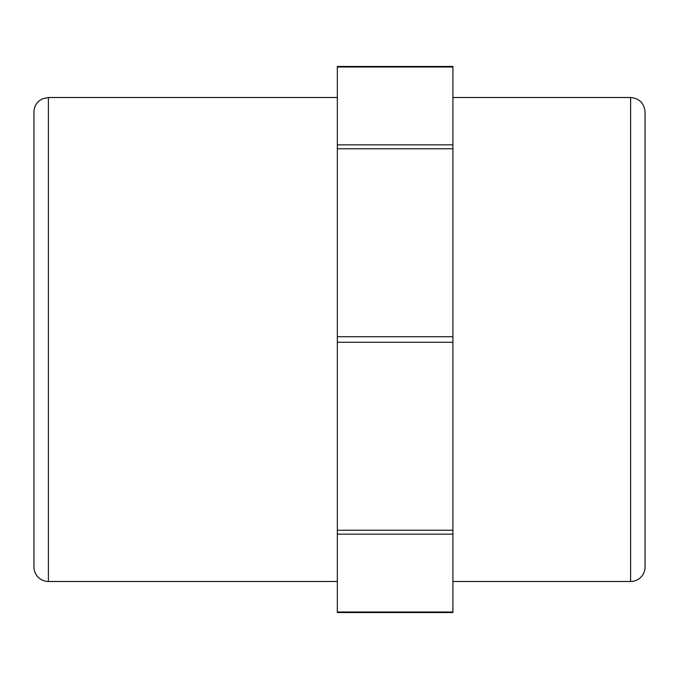 <?xml version="1.0" encoding="UTF-8"?>
<svg xmlns="http://www.w3.org/2000/svg" width="679" height="679" viewBox="0 0 679 679"><rect width="100%" height="100%" fill="white"/><g stroke="black" fill="none" stroke-linecap="round" stroke-linejoin="round"><path stroke-width="1.02" d="M337.336 148.769L452.91 148.769L452.91 144.856L337.336 144.856L337.336 612.551L452.91 612.551L452.91 612.008L337.336 612.008M452.91 148.769L452.91 336.733L337.336 336.733M337.336 66.992L452.91 66.992L452.91 66.449L337.336 66.449L337.336 144.856M337.336 534.144L452.91 534.144L452.91 612.008M452.91 534.144L452.91 530.231L337.336 530.231M337.336 342.267L452.91 342.267L452.91 336.733M645.05 567.041L645.05 111.959C644.193 103.191 639.38 98.37 630.604 97.513L630.604 581.487A14.446 14.446 0 0 0 645.05 567.041M48.396 97.513L48.396 581.487A14.446 14.446 0 0 1 33.95 567.041L33.95 111.959C34.052 107.341 35.885 103.556 39.45 100.619L42.14 98.939L48.396 97.513L337.336 97.513M452.91 66.992L452.91 144.856M452.91 342.267L452.91 530.231M452.91 581.487L630.604 581.487M452.91 97.513L630.604 97.513M48.396 581.487L337.336 581.487"/></g></svg>
